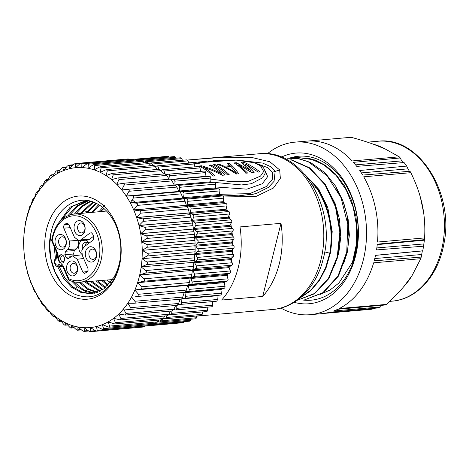 <?xml version="1.0" encoding="UTF-8"?>
<svg xmlns="http://www.w3.org/2000/svg" width="469" height="469" viewBox="0 0 469 469"><rect width="100%" height="100%" fill="white"/><g stroke="black" fill="none" stroke-linecap="round" stroke-linejoin="round"><path stroke-width="0.7" d="M210.698 165.926L210.939 164.971L209.156 165.123A78.159 57.54 85 0 1 221.556 173.606L221.292 174.679M210.939 164.971A78.159 57.54 85 0 1 225.038 175.019L222.365 175.248L212.897 170.693L203.065 167.028A78.159 57.54 85 0 1 214.949 175.898L213.166 176.057A78.159 57.54 85 0 0 199.073 166.008L201.74 165.774L201.377 167.234M201.74 165.774L211.806 169.209L221.556 173.606M203.065 167.028L202.807 168.072M215.089 164.607A78.159 57.54 85 0 1 229.189 174.656L227.406 174.808A78.159 57.54 85 0 0 213.313 164.76L215.089 164.607L214.849 165.563M225.525 167.796L225.73 166.97L236.364 172.873L236.112 173.899M236.364 172.873L231.07 166.501L225.73 166.97M230.138 165.704L227.553 163.517L229.329 163.359C232.747 166.008 235.866 169.497 238.68 173.823L236.312 174.028C230.332 169.983 224.047 166.771 217.464 164.396L219.246 164.244L224.205 166.225L230.138 165.704L229.91 166.601M224.205 166.225L223.994 167.07M219.246 164.244L219.058 164.988M236.564 174.011L236.206 173.512M229.329 163.359L229.001 164.689M251.589 172.569L250.176 171.003M250.364 170.265L241.195 162.321L243.569 162.116C249.361 164.555 254.855 167.838 260.043 171.953L258.261 172.111L245.844 164.121L254.11 172.475L251.736 172.68L238.727 164.742L247.579 173.043L245.803 173.202C242.197 168.946 238.287 165.522 234.078 162.942L236.452 162.737L250.364 170.265L250.065 171.455M236.452 162.737L236.071 164.244M238.727 164.742L238.416 165.985M245.844 164.121L245.498 165.51M243.569 162.116L243.177 163.687M211.027 181.931L213.811 182.3M214.814 182.441L241.582 184.944L251.372 183.713L262.81 177.692L265.272 173.02C264.844 169.45 263.472 167.075 261.151 165.903L256.537 163.447L249.145 161.406L236.728 160.064L199.167 162.661L194.096 163.869M194.172 164.144L215.529 160.404L236.241 160.122L254.057 162.714L260.465 165.733L263.672 171.537L260.524 176.08L247.896 181.456L230.39 181.585L210.821 179.146M264.786 170.224L267.676 176.614L262.288 183.76L246.911 189.159L215.441 186.949M280.884 308.057A86.607 63.766 -95 0 0 310.115 314.693L321.505 313.697A86.607 63.766 85 0 0 323.88 313.427L370.985 309.306A86.607 63.766 -95 0 0 372.269 309.112L372.814 308.414M372.269 309.112L325.457 313.181A86.607 63.766 -95 0 0 329.725 312.237L377.117 308.033A86.607 63.766 -95 0 0 380.552 306.943L381.637 305.319M380.552 306.943L333.729 310.965A86.607 63.766 -95 0 0 337.838 309.247L385.219 304.997A86.607 63.766 -95 0 0 386.415 304.404C393.192 298.237 398.931 292.363 403.651 286.782L412.069 275.573L420.752 258.695L373.646 262.816A86.607 63.766 -95 0 1 339.31 308.526L386.415 304.404M421.209 257.082L422.335 250.927L422.716 250.815L375.528 255.312A86.607 63.766 -95 0 1 374.203 260.834L421.209 257.082A86.607 63.766 85 0 1 420.752 258.695M374.79 258.554L421.473 254.526M375.517 255.382L422.335 250.927M423.571 246.184L424.439 239.659L377.293 244.173A86.607 63.766 -95 0 1 376.531 249.924L423.571 246.184A86.607 63.766 85 0 1 422.716 250.815M376.83 247.931L423.63 243.95M377.24 244.63L424.128 240.204M410.832 172.686L363.727 176.807A86.607 63.766 -95 0 1 377.498 242.045L424.603 237.93C425.096 229.212 424.785 220.881 423.677 212.932L420.3 196.933C418.078 189.089 414.918 181.005 410.832 172.686A86.607 63.766 -95 0 0 410 171.273L362.707 175.072A86.607 63.766 -95 0 0 359.764 170.499L406.664 166.079A86.607 63.766 -95 0 0 404.085 162.544L356.757 166.378A86.607 63.766 -95 0 0 353.415 162.344L400.286 157.959A86.607 63.766 -95 0 0 399.248 156.822L385.366 149.078L373.57 144.288C367.192 141.972 359.717 139.639 351.14 137.294L308.795 140.993M409.367 171.32L406.664 166.079M361.359 172.903L407.778 168.863M310.115 314.693A86.607 63.766 -95 0 0 366.101 243.042A86.607 63.766 -95 0 0 352.33 177.804A86.607 63.766 -95 0 0 295.019 142.142A86.607 63.766 -95 0 0 267.389 153.75M295.019 142.142L306.409 141.146A86.607 63.766 85 0 1 352.143 160.943L399.248 156.822M373.57 144.288A80.269 59.1 85 0 1 385.366 149.078M420.3 196.933A80.269 59.1 85 0 1 423.677 212.932M412.069 275.573A80.269 59.1 85 0 1 403.651 286.782M403.141 162.62L401.71 160.902L400.286 157.959M355.549 164.859L401.71 160.902M424.603 237.93A86.607 63.766 85 0 1 424.439 239.659M281.377 157.127A75.62 55.676 85 0 1 339.052 173.999A75.62 55.676 85 0 1 356.792 250.428A75.62 55.676 85 0 1 294.075 302.3M289.772 158.041A72.244 53.19 85 0 1 341.725 178.865A72.244 53.19 85 0 1 356.651 249.244A72.244 53.19 85 0 1 302.804 300.025M291.378 158.018L295.751 157.42L310.126 158.704L323.956 164.853L336.25 175.588L346.222 190.027L353.186 207.151L356.587 225.794L356.329 244.613L352.454 262.288C355.649 253.336 357.355 243.868 357.56 233.879L355.936 216.444L351.41 200.152L344.451 185.824L335.599 174.146L325.474 165.434L315.016 159.976L296.32 157.285L291.683 157.959M304.457 299.896L323.37 292.679L338.501 276.048L347.347 252.175L348.989 237.126L346.919 214.655L342.827 200.697L335.71 186.252L324.953 172.75L310.472 162.444L298.571 158.545L287.773 158.147M296.959 300.383L314.535 293.764L328.763 278.68L337.733 257.147L340.406 232.132L336.027 206.794L325.351 184.405L309.71 167.861L290.927 159.618M300.148 297.915L310.496 290.897L319.272 280.708L326.037 267.928L330.352 253.154L329.783 253.201C333.606 230.285 329.279 208.67 316.815 188.362L317.378 188.309C327.89 203.827 334.655 228.86 330.305 253.149M304.457 299.914L322.871 292.685L338.02 275.96L346.743 251.935L347.805 224.428L340.986 197.631L327.01 175.717L308.203 161.729L297.774 158.563L287.192 158.211M296.988 300.359L314.394 293.53L328.429 278.381L337.24 256.906L339.837 232.032L335.482 206.87L324.894 184.616L309.405 168.084L290.786 159.741M300.817 297.352L310.748 290.2L319.155 280.104L325.638 267.594L329.789 253.201L324.654 251.882M311.146 182.851L317.361 188.309M316.815 188.356L313.263 186.304M327.262 188.391L335.112 203.523L339.474 219.234L340.811 236.558L338.811 252.809L334.397 266.093M304.844 174.404L319.043 189.599L327.813 207.72L332.21 231.622L330.27 253.559L326.395 265.612M352.454 262.288L338.911 283.006L330.065 289.994L320.298 294.362M336.238 188.268L343.765 203.065L348.127 219.117L349.364 235.075L347.359 252.058L343.572 263.941M258.014 164.086L267.365 167.503L272.536 172.234L272.606 179.006L266.216 186.598L249.678 193.668L219.457 194.289M237.25 160.093L262.704 163.095L270.607 166.642L275.18 171.343L274.06 181.333L268.491 187.36L256.338 193.492L250.024 194.94M220.418 195.479L219.691 195.016M187.418 160.052L222.927 157.273L252.129 157.549L269.857 161.764L279.676 169.936L280.345 178.296L273.445 188.022L256.08 196.423L223.619 196.968M280.995 223.338L262.687 296.461A78.159 57.54 85 0 0 279.295 263.783A78.159 57.54 85 0 0 280.995 223.338L239.987 226.926A78.159 57.54 85 0 1 238.281 267.371A78.159 57.54 85 0 1 221.673 300.049L262.687 296.461M223.221 200.369A78.159 57.54 85 0 1 224.387 202.954M226.334 207.826A78.159 57.54 85 0 1 227.377 210.786M228.872 215.693A78.159 57.54 85 0 1 229.716 218.947M230.789 223.877A78.159 57.54 85 0 1 231.387 227.33M232.049 232.284A78.159 57.54 85 0 1 232.378 235.825M232.636 240.82A78.159 57.54 85 0 1 232.677 244.331M232.53 249.367A78.159 57.54 85 0 1 232.29 252.744M231.721 257.833A78.159 57.54 85 0 1 231.24 260.963M230.22 266.093A78.159 57.54 85 0 1 229.74 268.116A78.159 57.54 85 0 1 229.54 268.889M188.72 162.884L206.331 161.342M228.04 274.048A78.159 57.54 85 0 1 227.231 276.434M225.196 281.593A78.159 57.54 85 0 1 224.334 283.516M221.737 288.628A78.159 57.54 85 0 1 220.911 290.071M217.475 295.364A78.159 57.54 85 0 1 216.995 296.027M205.991 315.32L197.173 316.094M205.95 176.121A78.159 57.54 85 0 1 206.448 176.59M188.808 163.136L188.01 160.885A1.688 1.243 -95 0 0 186.744 159.859L150.86 163.001A1.688 1.243 85 0 1 152.126 164.027L152.665 165.539M149.453 164.021L150.268 163.271A1.688 1.243 85 0 1 150.86 163.001M182.435 160.24L181.726 158.663A1.688 1.243 -95 0 0 180.524 157.795L144.634 160.937A1.688 1.243 85 0 1 145.841 161.799L146.205 162.614M143.373 161.969L143.948 161.307A1.688 1.243 85 0 1 144.634 160.937M175.828 158.205L175.336 157.326A1.688 1.243 -95 0 0 174.21 156.611L138.326 159.753A1.688 1.243 85 0 1 139.451 160.468L139.504 160.562M137.183 160.761L137.54 160.24A1.688 1.243 85 0 1 138.326 159.753M169.033 157.062L168.916 156.892A1.688 1.243 -95 0 0 167.873 156.318L131.988 159.46A1.688 1.243 85 0 1 132.106 159.454M145.161 326.066L176.901 323.293A1.688 1.243 -95 0 0 177.206 323.211M147.747 325.668A1.688 1.243 85 0 1 147.301 325.826L183.186 322.69A1.688 1.243 -95 0 0 184.124 321.922L184.247 321.64M147.301 325.826A1.688 1.243 85 0 1 146.838 325.75M154.536 323.211L154.465 323.417A1.688 1.243 85 0 1 153.474 324.331A1.688 1.243 85 0 1 152.63 323.997L152.161 323.54M153.474 324.331L189.359 321.195A1.688 1.243 -95 0 0 190.355 320.274L190.701 319.231M160.732 319.934L160.498 320.884A1.688 1.243 85 0 1 159.46 321.963A1.688 1.243 85 0 1 158.727 321.728L158.018 321.171M159.46 321.963L195.344 318.826A1.688 1.243 -95 0 0 196.388 317.748L196.816 315.983M166.53 315.836L166.272 317.501A1.688 1.243 85 0 1 165.194 318.75A1.688 1.243 85 0 1 164.584 318.598L163.617 318M165.194 318.75L201.084 315.614A1.688 1.243 -95 0 0 202.157 314.365L202.538 311.932M171.894 310.97L171.713 313.304A1.688 1.243 85 0 1 170.622 314.722A1.688 1.243 85 0 1 170.13 314.635L168.899 314.072M170.622 314.722L206.507 311.586A1.688 1.243 -95 0 0 207.597 310.161L207.831 307.119M176.766 305.383L176.772 308.332A1.688 1.243 85 0 1 175.67 309.933A1.688 1.243 85 0 1 175.312 309.892L173.806 309.429M175.67 309.933L211.554 306.79A1.688 1.243 -95 0 0 212.656 305.196L212.65 301.59M179.709 304.352L178.068 304.498M181.11 299.14L181.386 302.646A1.688 1.243 85 0 1 180.295 304.422A1.688 1.243 85 0 1 180.061 304.41L178.279 304.117M215.951 301.274A1.688 1.243 -95 0 0 216.18 301.28A1.688 1.243 -95 0 0 217.276 299.509L216.977 295.787L181.866 298.859M216.977 295.787A80.269 59.1 -95 0 0 217.247 295.382M184.54 298.243L220.225 295.118A1.688 1.243 -95 0 0 220.324 295.118A1.688 1.243 -95 0 0 221.397 293.166L220.817 289.484L184.933 292.627L185.513 296.308A1.688 1.243 85 0 1 184.44 298.255A1.688 1.243 85 0 1 184.34 298.261L182.259 298.214M185.114 292.293A80.269 59.1 85 0 1 184.933 292.627M220.817 289.484A80.269 59.1 -95 0 0 221.245 288.687L223.977 288.359A1.688 1.243 -95 0 0 224.985 286.242L224.129 282.643L188.245 285.779L189.101 289.379A1.688 1.243 85 0 1 188.092 291.501L185.706 291.788M185.701 291.8L221.245 288.687M224.129 282.643A80.269 59.1 -95 0 0 224.487 281.781L227.166 281.072A1.688 1.243 -95 0 0 227.998 278.809L226.867 275.326L190.983 278.469L192.114 281.945A1.688 1.243 85 0 1 191.276 284.208L188.602 284.923A80.269 59.1 85 0 1 188.245 285.779M188.602 284.923L224.487 281.781M226.867 275.326A80.269 59.1 -95 0 0 227.16 274.418L229.751 273.327A1.688 1.243 -95 0 0 230.402 270.947L229.013 267.623L193.128 270.765L194.518 274.084A1.688 1.243 85 0 1 193.867 276.464L191.276 277.56A80.269 59.1 85 0 1 190.983 278.469M191.276 277.56L227.16 274.418M229.013 267.623A80.269 59.1 -95 0 0 229.23 266.673L231.709 265.214A1.688 1.243 -95 0 0 232.167 262.746L230.537 259.621L194.653 262.757L196.282 265.882A1.688 1.243 85 0 1 195.825 268.356L193.345 269.816A80.269 59.1 85 0 1 193.128 270.765M193.345 269.816L229.23 266.673M230.537 259.621A80.269 59.1 -95 0 0 230.684 258.636L233.017 256.824A1.688 1.243 -95 0 0 233.281 254.292L231.428 251.396L195.544 254.532L197.396 257.428A1.688 1.243 85 0 1 197.132 259.967L194.793 261.778A80.269 59.1 85 0 1 194.653 262.757M194.793 261.778L230.684 258.636M231.428 251.396A80.269 59.1 -95 0 0 231.493 250.393L233.662 248.253A1.688 1.243 -95 0 0 233.72 245.68L231.668 243.042L195.784 246.184L197.836 248.816A1.688 1.243 85 0 1 197.777 251.39L195.608 253.53A80.269 59.1 85 0 1 195.544 254.532M195.608 253.53L231.493 250.393M231.668 243.042A80.269 59.1 -95 0 0 231.651 242.033L233.632 239.583A1.688 1.243 -95 0 0 233.498 236.997L231.258 234.658L195.374 237.795L197.613 240.14A1.688 1.243 85 0 1 197.748 242.725L195.766 245.17A80.269 59.1 85 0 1 195.784 246.184M195.766 245.17L231.651 242.033M231.258 234.658A80.269 59.1 -95 0 0 231.164 233.65L232.935 230.918A1.688 1.243 -95 0 0 232.601 228.356L230.209 226.328L194.318 229.464L196.716 231.493A1.688 1.243 85 0 1 197.05 234.06L195.28 236.786A80.269 59.1 85 0 1 195.374 237.795M195.28 236.786L231.164 233.65M230.209 226.328A80.269 59.1 -95 0 0 230.039 225.331L231.575 222.353A1.688 1.243 -95 0 0 231.041 219.832L228.52 218.144L192.636 221.28L195.157 222.974A1.688 1.243 85 0 1 195.69 225.489L194.154 228.467A80.269 59.1 85 0 1 194.318 229.464M194.154 228.467L230.039 225.331M228.52 218.144A80.269 59.1 -95 0 0 228.274 217.17L229.564 213.975A1.688 1.243 -95 0 0 228.843 211.531L226.216 210.2L190.332 213.336L192.958 214.673A1.688 1.243 85 0 1 193.679 217.112L192.39 220.313A80.269 59.1 85 0 1 192.636 221.28M192.39 220.313L228.274 217.17M226.216 210.2A80.269 59.1 -95 0 0 225.9 209.262L226.926 205.879A1.688 1.243 -95 0 0 226.023 203.54L223.326 202.579L187.442 205.715L190.138 206.677A1.688 1.243 85 0 1 191.041 209.022L190.015 212.398A80.269 59.1 85 0 1 190.332 213.336M190.015 212.398L225.9 209.262M223.326 202.579A80.269 59.1 -95 0 0 222.939 201.688L223.69 198.158A1.688 1.243 -95 0 0 222.617 195.942L219.873 195.362L183.989 198.504L186.732 199.085A1.688 1.243 85 0 1 187.805 201.301L187.055 204.824A80.269 59.1 85 0 1 187.442 205.715M187.055 204.824L222.939 201.688M219.873 195.362A80.269 59.1 -95 0 0 219.422 194.529L219.897 190.895A1.688 1.243 -95 0 0 218.665 188.831L215.904 188.638L180.02 191.78L182.781 191.968A1.688 1.243 85 0 1 184.012 194.031L183.537 197.666A80.269 59.1 85 0 1 183.989 198.504M183.537 197.666L219.422 194.529M215.904 188.638A80.269 59.1 -95 0 0 215.394 187.864L215.582 184.165A1.688 1.243 -95 0 0 214.198 182.277L178.314 185.413A1.688 1.243 85 0 1 179.697 187.301L179.51 191.006A80.269 59.1 85 0 1 180.02 191.78M179.51 191.006L215.394 187.864M171.396 179.926L173.395 179.486A1.688 1.243 85 0 1 173.512 179.469A1.688 1.243 85 0 1 174.902 181.181L175.007 184.909A80.269 59.1 85 0 1 175.201 185.149M211.46 182.47A80.269 59.1 -95 0 0 210.892 181.773L210.792 178.044A1.688 1.243 -95 0 0 209.397 176.332A1.688 1.243 -95 0 0 209.28 176.35M175.007 184.909L210.892 181.773M206.26 176.608A80.269 59.1 -95 0 0 205.967 176.315L205.58 172.598A1.688 1.243 -95 0 0 204.197 171.062L168.312 174.204A1.688 1.243 85 0 1 169.696 175.74L170.054 179.17M170.921 179.381L205.967 176.315M166.401 174.873L168.072 174.257A1.688 1.243 85 0 1 168.312 174.204M166.155 174.574L167.55 174.45M200.644 171.373L200.005 167.89A1.688 1.243 -95 0 0 198.645 166.53L162.761 169.672A1.688 1.243 85 0 1 164.121 171.033L164.642 173.864M161.031 170.505L162.397 169.778A1.688 1.243 85 0 1 162.761 169.672M194.899 166.858L194.125 163.974A1.688 1.243 -95 0 0 192.806 162.784L156.922 165.926A1.688 1.243 85 0 1 158.241 167.111L158.827 169.303M155.356 166.876L156.441 166.102A1.688 1.243 85 0 1 156.922 165.926M194.711 257.821L194.442 260.447L146.568 264.633C147.911 263.877 147.999 262.998 146.844 262.007L194.711 257.821L194.699 254.116L141.996 258.712M193.879 262.3L141.192 266.908L193.879 262.3L194.442 260.447M147.289 253.313L195.157 249.127L195.092 251.789L147.225 255.98C148.503 255.113 148.521 254.227 147.289 253.313L142.218 250.37A80.269 59.1 85 0 1 142.031 258.724A80.269 59.1 85 0 1 141.192 266.908L146.568 264.633M194.711 254.081L195.092 251.789M195.157 249.127L194.905 245.762L142.195 250.358M147.055 244.554L194.922 240.363L195.069 243.042L147.196 247.227C148.403 246.266 148.356 245.375 147.055 244.554L141.79 242.016A80.269 59.1 85 0 1 142.236 250.37L147.196 247.227M194.911 245.733L195.069 243.042M194.922 240.363L194.477 237.408L141.79 242.016L146.498 238.481C147.624 237.431 147.506 236.546 146.146 235.825L140.7 233.697A80.269 59.1 85 0 1 141.785 241.934L194.471 237.326L194.365 234.295L146.498 238.481M146.146 235.825L194.014 231.639L194.365 234.295M194.014 231.639L193.392 229.083L140.7 233.697L145.126 229.833C146.17 228.708 145.988 227.84 144.575 227.225L138.982 225.525A80.269 59.1 85 0 1 140.688 233.609L193.375 229.001L192.994 225.642L145.126 229.833M144.575 227.225L192.442 223.039L192.994 225.642M192.442 223.039L191.669 220.911L138.982 225.525L143.098 221.374C144.053 220.184 143.807 219.345 142.353 218.841L136.643 217.593A80.269 59.1 85 0 1 138.959 225.437L191.645 220.829L190.965 217.188L143.098 221.374M142.353 218.841L190.221 214.655L190.965 217.188M190.221 214.655L189.335 212.985L136.643 217.593L140.436 213.202C141.304 211.965 140.993 211.156 139.504 210.78L133.724 209.995A80.269 59.1 85 0 1 136.62 217.51L189.306 212.903L188.309 209.016L140.436 213.202M139.504 210.78L187.371 206.589L188.309 209.016M187.371 206.589L186.41 205.381L133.724 209.995L137.177 205.404C137.945 204.126 137.575 203.364 136.063 203.112L130.241 202.801A80.269 59.1 85 0 1 133.688 209.919L186.375 205.305L185.044 201.219L137.177 205.404M136.063 203.112L183.93 198.926L185.044 201.219M183.93 198.926L182.928 198.194L130.241 202.801L133.343 198.07C134.017 196.763 133.595 196.054 132.07 195.931L126.243 196.106A80.269 59.1 85 0 1 130.206 202.731L182.892 198.123L181.216 193.879L133.343 198.07M132.07 195.931L179.938 191.745L181.216 193.879M179.938 191.745L178.935 191.499L126.243 196.106L128.987 191.276C129.567 189.957 129.092 189.306 127.562 189.318L175.441 185.126L176.86 187.084L128.987 191.276M159.507 169.245L112.161 173.383L105.988 175.594A80.269 59.1 85 0 1 111.581 179.645A80.269 59.1 85 0 1 116.822 184.423L116.875 184.475A80.269 59.1 85 0 1 121.723 189.916L121.77 189.974A80.269 59.1 85 0 1 126.202 196.042L178.888 191.434L176.86 187.084M83.64 258.489L77.25 259.269L82.82 272.108L84.69 273.421L87.275 271.756L88.119 270.261L87.908 268.332L82.339 255.488L81.799 250.675L83.928 246.934L93.143 240.093L93.777 236.669L92.639 234.049L91.484 232.817L90.066 233.005L80.85 239.847L89.339 239.395L86.572 240.175M77.25 259.269L72.66 255.875L68.556 258.343L67.137 258.53L65.982 257.299L64.845 254.679L65.484 251.255L67.753 249.567L69.875 245.832L69.342 241.013L63.772 228.169L63.555 226.246L64.405 224.751L66.287 223.35L67.079 223.08L68.861 224.393L74.424 237.238L78.786 240.656L80.85 239.847M80.691 254.954L82.081 254.819M78.106 240.357L78.645 245.176L76.523 248.91L74.249 250.598L73.615 254.022L74.354 255.722M93.589 236.241L89.339 239.395M91.783 259.181A5.165 3.799 -95 0 0 93.132 259.398A5.165 3.799 -95 0 0 96.397 255.752A5.165 3.799 -95 0 0 93.607 249.32A5.165 3.799 -95 0 0 92.229 249.109A5.165 3.799 -95 0 0 88.993 252.75A5.165 3.799 -95 0 0 91.783 259.181M96.503 256.637A7.692 5.663 85 0 1 89.626 261.743A7.692 5.663 85 0 1 85.475 252.164A7.692 5.663 85 0 1 92.346 247.057A7.692 5.663 85 0 1 96.503 256.637M74.694 263.502A4.995 3.676 -95 0 0 73.363 263.297A4.995 3.676 -95 0 0 70.227 266.82A4.995 3.676 -95 0 0 72.924 273.04A4.995 3.676 -95 0 0 74.231 273.251A4.995 3.676 -95 0 0 77.391 269.728A4.995 3.676 -95 0 0 74.694 263.502M66.709 266.234A7.522 5.534 85 0 1 73.434 261.239A7.522 5.534 85 0 1 77.496 270.613A7.522 5.534 85 0 1 70.772 275.602A7.522 5.534 85 0 1 66.709 266.234M63.315 237.021A5.165 3.799 -95 0 0 61.937 236.81A5.165 3.799 -95 0 0 58.701 240.45A5.165 3.799 -95 0 0 61.486 246.882A5.165 3.799 -95 0 0 62.834 247.099A5.165 3.799 -95 0 0 66.106 243.458A5.165 3.799 -95 0 0 63.315 237.021M55.178 239.864A7.692 5.663 85 0 1 62.055 234.758A7.692 5.663 85 0 1 66.205 244.343A7.692 5.663 85 0 1 59.329 249.444A7.692 5.663 85 0 1 55.178 239.864M82.169 223.162A4.995 3.676 -95 0 0 80.838 222.957A4.995 3.676 -95 0 0 77.707 226.48A4.995 3.676 -95 0 0 80.404 232.7A4.995 3.676 -95 0 0 81.706 232.905A4.995 3.676 -95 0 0 84.866 229.388A4.995 3.676 -95 0 0 82.169 223.162M74.184 225.894A7.522 5.534 85 0 1 80.908 220.899A7.522 5.534 85 0 1 84.971 230.273A7.522 5.534 85 0 1 78.247 235.262A7.522 5.534 85 0 1 74.184 225.894M106.527 211.038L73.897 214.063A34.225 25.197 85 0 1 102.078 245.955A34.225 25.197 85 0 1 79.865 282.256C76.23 282.543 72.666 281.846 69.183 280.157A1.688 1.044 -64 0 1 68.785 278.738A1.688 0.469 156.6 0 0 68.374 279.313A1.688 1.688 0 0 0 69.459 280.269M63.379 266.814L63.315 266.122C62.16 264.047 60.736 263.467 59.03 264.381L60.812 265.771L62.125 265.665M57.124 257.27L56.638 258.859C58.109 257.411 58.461 255.511 57.693 253.154L57.757 253.846M63.315 266.122L68.785 278.738A32.537 23.954 -95 0 0 94.791 269.575A32.537 23.954 -95 0 0 96.397 232.952A32.537 23.954 -95 0 0 82.896 217.763A32.537 23.954 -95 0 0 52.223 240.533A1.688 0.34 -172 0 1 51.69 240.21M64.446 260.189A4.227 3.113 85 0 1 61.785 263.168A4.227 3.113 85 0 1 58.385 257.727A4.227 3.113 85 0 1 61.046 254.749A4.227 3.113 85 0 1 64.446 260.189M81.905 254.216A7.692 5.663 85 0 1 78.868 245.264A7.692 5.663 85 0 1 81.917 240.421M85.862 240.21A7.692 5.663 85 0 1 88.922 243.223M88.5 243.54A5.165 3.799 -95 0 0 85.628 242.215A5.165 3.799 -95 0 0 82.392 245.85A5.165 3.799 -95 0 0 82.462 248.67M87.082 242.455A5.177 3.811 -95 0 0 85.229 245.598A5.177 3.811 -95 0 0 85.165 246.014M103.479 208.148A46.683 34.372 -95 0 0 101.363 210.927M107.454 280.573A46.683 34.372 -95 0 0 110.08 282.995M114.829 277.648C104.786 294.79 91.783 300.447 75.826 294.632C57.112 287.092 45.3 257.657 50.845 233.398C55.559 208.717 76.453 194.283 94.504 202.514C98.478 204.203 102.148 206.706 105.525 210.03A46.683 34.372 85 0 1 113.791 277.548C118.704 269.874 121.125 260.113 121.061 248.271L120.011 262.189L114.835 277.648M92.117 198.211A51.754 38.1 -95 0 0 45.851 232.565A51.754 38.1 -95 0 0 73.803 297.047A51.754 38.1 -95 0 0 120.07 262.693A51.754 38.1 -95 0 0 92.117 198.211M72.888 286.94L82.251 292.251L92.194 293.653M104.405 205.481L98.977 211.742M103.291 280.327L108.368 284.941M99.416 205.117L93.091 212.287M97.517 280.802L105.689 287.474M96.503 203.44L87.369 212.815M91.842 281.271L102.998 289.502M93.694 202.186L81.606 213.348M75.146 288.64L77.098 286.577L71.804 281.236M68.075 215.529L76.963 205.768L87.926 200.632M96.849 292.574L87.392 289.244L78.898 282.309M74.442 214.016L81.647 206.061L90.3 201.113M99.569 291.46L84.631 281.863M80.164 213.483L92.962 201.916M102.289 289.959L90.359 281.394M85.833 212.961L95.782 203.089M94.357 293.277L85.458 291.495L77.098 286.571M73.932 281.834L83.781 289.948L94.855 293.16M107.659 285.668L101.75 280.456M104.997 288.042L96.075 280.919M113.785 277.548L103.819 288.933L91.168 293.77L81.114 292.533L71.616 287.257L63.579 278.346L57.699 266.673M55.442 258.56L54.17 246.542M55.811 250.329L56.726 257.434M59.252 266.72L65.027 278.164L72.883 286.946M80.398 282.209L88.524 288.91L97.558 292.316M86.126 281.74L100.278 291.108M90.968 201.289L82.778 206.225L75.931 213.876M88.494 200.732L78.282 205.762L69.904 214.866M86.818 200.486L72.531 206.307L61.674 219.674M136.502 203.177L132.117 199.882M91.602 212.422L98.654 204.636M58.742 222.822L70.115 207.163L85.88 200.556L86.865 200.492M51.238 231.639L49.638 245.217L50.969 258.958L55.002 271.815L61.322 282.883M163.482 173.964L161.143 170.652L113.269 174.837L111.563 179.65L117.701 177.968L165.182 173.817M159.36 169.356L161.143 170.652M112.161 173.383L113.269 174.837M157.408 169.426L155.21 166.694L107.337 170.88L105.976 175.588M153.345 165.651C153.598 165.223 154.219 165.575 155.21 166.694M106 175.582A80.269 59.1 85 0 0 100.19 172.322L106.322 169.59L107.337 170.88M150.989 165.686L149.036 163.57L101.169 167.761L100.126 172.293A80.269 59.1 85 0 0 94.163 169.872L94.216 169.842M147.114 162.79C147.319 162.245 147.958 162.508 149.036 163.57M94.163 169.878L100.243 166.636L101.169 167.761M144.229 162.79L142.687 161.324L94.82 165.51L94.099 169.854A80.269 59.1 85 0 0 87.99 168.271L92.862 165L93.993 164.549L94.82 165.51M140.729 160.814C140.876 160.158 141.532 160.328 142.687 161.324M137.188 160.767L136.239 159.97L88.371 164.162L87.973 168.283M129.919 159.648L128.242 158.938L81.248 163.048L79.912 163.769L75.626 167.697A80.269 59.1 85 0 1 81.788 167.544L87.639 163.347L134.656 159.231L136.239 159.97M87.639 163.347L88.371 164.162M81.248 163.048L81.887 163.722L81.77 167.556A80.269 59.1 85 0 1 87.99 168.271M80.891 163.136L74.893 163.663L73.498 164.525L69.518 168.723A80.269 59.1 85 0 1 75.562 167.703L75.626 167.697M75.562 167.703L75.445 164.197L74.893 163.663M73.27 164.766L68.65 165.17L67.208 166.196L63.555 170.61A80.269 59.1 85 0 1 69.453 168.734L69.518 168.723M69.453 168.734L69.113 165.592L68.65 165.17M63.491 170.634L62.952 167.879C62.688 167.269 62.078 167.562 61.117 168.752L57.804 173.342A80.269 59.1 85 0 1 63.491 170.634L63.555 170.61M66.34 167.234L62.576 167.568L62.952 167.879L66.029 167.609M57.746 173.372L57.042 171.033C56.743 170.552 56.157 170.927 55.295 172.164L52.329 176.889A80.269 59.1 85 0 1 57.746 173.372L57.804 173.342M59.815 170.546L56.743 170.816L59.627 170.81M52.276 176.93L51.443 175.031C51.115 174.673 50.57 175.13 49.802 176.408L47.193 181.21A80.269 59.1 85 0 1 52.276 176.93L52.329 176.889M53.718 174.667L51.215 174.89L53.607 174.837M47.14 181.257L46.214 179.815L44.696 181.427L42.445 186.257A80.269 59.1 85 0 1 47.14 181.257L47.193 181.21M48.084 179.557L46.05 179.738L48.026 179.656M42.398 186.316L41.413 185.343L40.041 187.172L38.141 191.979A80.269 59.1 85 0 1 42.398 186.316L42.445 186.257M42.949 185.167L41.313 185.308L42.925 185.214M38.1 192.044L37.092 191.551L35.879 193.574L34.331 198.311A80.269 59.1 85 0 1 38.1 192.044L38.141 191.979M38.358 191.428L37.045 191.545L38.352 191.446M34.296 198.381L33.305 198.375L32.255 200.568L31.042 205.223A80.269 59.1 85 0 1 34.296 198.381L34.331 198.311M31.036 205.234L30.08 205.733L29.219 208.078M28.328 212.574L27.472 213.547L26.229 220.242A80.269 59.1 85 0 1 28.333 212.551A80.269 59.1 85 0 1 31.042 205.217M29.219 208.072L28.333 212.563M26.229 220.242L25.49 221.731L24.74 228.262A80.269 59.1 85 0 1 25.396 224.264A80.269 59.1 85 0 1 26.211 220.324M24.74 228.262L24.165 230.203L23.884 236.534A80.269 59.1 85 0 1 24.728 228.35M23.884 236.546L23.45 241.523L23.684 244.888A80.269 59.1 85 0 1 23.884 236.534M23.684 244.906L24.13 253.237A80.269 59.1 85 0 1 23.684 244.888M24.136 253.324L25.215 261.561A80.269 59.1 85 0 1 24.136 253.324L24.13 253.237M25.232 261.649L25.613 265.003L26.938 269.734A80.269 59.1 85 0 1 25.232 261.649L25.215 261.561M26.962 269.816L27.642 273.462L29.271 277.666A80.269 59.1 85 0 1 26.962 269.816L26.938 269.734M29.301 277.748L30.297 281.635L32.197 285.263A80.269 59.1 85 0 1 29.301 277.748L29.271 277.666M32.232 285.34L33.563 289.432L34.677 291.724L35.679 292.451A80.269 59.1 85 0 1 32.232 285.34L32.197 285.263M35.714 292.527L38.669 298.905L39.672 299.152A80.269 59.1 85 0 1 35.714 292.527L35.679 292.451M39.718 299.216L41.747 303.56L43.177 305.518L44.238 305.425L43.166 305.518L44.145 305.284A80.269 59.1 85 0 1 39.718 299.216L39.672 299.152M49.444 311.398L48.096 311.516L49.046 310.783A80.269 59.1 85 0 1 44.192 305.342L44.145 305.284M44.192 305.342L46.583 309.745L48.143 311.498L49.433 311.387M55.102 316.686L53.425 316.833L54.334 315.602A80.269 59.1 85 0 1 49.098 310.836L49.046 310.783M49.098 310.836L51.842 315.244M55.066 316.639L53.525 316.774L51.842 315.238M67.618 324.964L65.056 325.187L65.73 322.93A80.269 59.1 85 0 1 59.921 319.67A80.269 59.1 85 0 1 54.334 315.614L57.47 319.999M57.464 319.999L59.1 321.406L61.175 321.224M61.099 321.13L59.246 321.294L59.915 319.665M59.926 319.67L63.397 323.956C64.388 325.076 65.009 325.422 65.261 324.999L67.477 324.806M65.73 322.93L69.57 327.075C70.649 328.142 71.288 328.4 71.493 327.86L74.378 327.86M74.131 327.626L71.493 327.86L71.757 325.38A80.269 59.1 85 0 1 65.789 322.959M71.757 325.38L75.919 329.326C77.074 330.323 77.731 330.493 77.877 329.836L77.549 330.217L81.407 329.883M81.014 329.56L77.877 329.836L77.918 326.975A80.269 59.1 85 0 1 71.816 325.404M77.93 326.975L82.368 330.674L83.951 331.413L84.344 330.909L84.121 327.702A80.269 59.1 85 0 1 77.924 326.987M84.133 327.702L88.846 331.114L90.365 331.706L90.822 331.067L90.294 327.561A80.269 59.1 85 0 1 84.127 327.714M137.716 327.514L90.365 331.706M90.359 327.555L95.289 330.639L96.72 331.096L97.241 330.311L96.403 326.535A80.269 59.1 85 0 1 90.359 327.555M97.241 330.311L145.109 326.119L143.713 326.987L96.72 331.096M96.479 326.53L102.94 329.59L103.532 328.64L102.365 324.648A80.269 59.1 85 0 1 96.467 326.524M103.532 328.64L151.399 324.454L149.957 325.474L102.94 329.59M151.399 324.454L152.267 323.411M102.459 324.642L108.96 327.204L109.617 326.084L108.116 321.916A80.269 59.1 85 0 1 102.424 324.624M109.617 326.084L157.49 321.898C156.529 323.088 155.919 323.376 155.655 322.772M157.49 321.898L158.792 320.098M108.233 321.904L114.717 323.956L115.444 322.666L113.586 318.369A80.269 59.1 85 0 1 108.175 321.881M115.444 322.666L163.312 318.48C162.444 319.723 161.864 320.098 161.565 319.612M163.312 318.48L164.889 315.977M113.744 318.357L120.152 319.893L120.938 318.428L118.727 314.048A80.269 59.1 85 0 1 113.645 318.328M120.938 318.428L168.805 314.242C168.037 315.514 167.492 315.977 167.163 315.619M168.805 314.242L170.523 311.088M118.944 314.031L125.194 315.057L126.038 313.409L123.476 309.001A80.269 59.1 85 0 1 118.78 314.001M126.038 313.409L173.911 309.218L172.393 310.83M173.911 309.218L175.658 305.483M123.798 308.971L129.327 309.493C130.857 309.481 131.314 308.872 130.699 307.664L127.773 303.279A80.269 59.1 85 0 1 123.517 308.942M130.699 307.664L178.566 303.478L177.194 305.301M178.566 303.478L180.248 299.216M177.294 305.337L129.327 309.493M128.406 303.22L133.647 303.279C135.166 303.144 135.57 302.47 134.861 301.262L131.59 296.947A80.269 59.1 85 0 1 127.82 303.214M134.861 301.262L182.728 297.07L181.562 299.105L133.647 303.279M182.728 297.07L184.276 292.334M135.699 296.584L137.435 296.461C138.941 296.191 139.287 295.458 138.478 294.268L134.867 290.035A80.269 59.1 85 0 1 131.625 296.877M138.478 294.268L186.351 290.077L185.302 292.275L137.435 296.461M186.351 290.082L187.553 285.428M187.536 285.398L135.119 289.989M187.559 285.398L188.526 284.918M134.867 290.024L140.653 289.103C142.13 288.705 142.418 287.919 141.521 286.758L137.569 282.701L143.268 281.289C144.71 280.761 144.933 279.94 143.942 278.821L139.686 275.016A80.269 59.1 85 0 1 137.587 282.707A80.269 59.1 85 0 1 134.879 290.041M141.521 286.758L189.388 282.573L188.52 284.918L140.653 289.103M189.388 282.573L190.262 278.094M190.244 278.064L137.663 282.666M190.262 278.058L191.141 277.097L143.268 281.289M143.942 278.821L191.809 274.635L191.135 277.103M191.809 274.635L192.378 270.408L139.686 275.016L192.378 270.408M140.518 270.994A80.269 59.1 85 0 1 139.709 274.934L145.249 273.105C146.645 272.46 146.797 271.604 145.724 270.543L141.181 266.996A80.269 59.1 85 0 1 140.518 270.994M174.409 185.308L172.023 180.905L170.511 179.129L122.591 183.338C124.115 183.197 124.637 183.778 124.156 185.091L121.723 189.916L124.226 189.693M122.591 183.338L116.875 184.475M127.562 189.318L121.77 189.974M146.838 262.007L142.013 258.724L147.225 255.98M145.724 270.543L193.591 266.351L193.867 262.382M193.591 266.351L193.117 268.913L145.249 273.105M192.396 270.326L193.117 268.913M117.215 178.062C118.716 177.786 119.278 178.296 118.897 179.592L116.822 184.423L117.391 184.37M169.162 179.246L166.765 175.406L118.897 179.592M165.082 173.876L166.765 175.406M260.465 165.733L261.151 165.903M442.718 244.56A80.269 59.1 85 0 1 392.154 301.157C417.064 299.369 438.421 275.285 443.844 244.097C454.801 193.627 418.928 135.799 378.161 141.228A80.269 59.1 85 0 1 442.718 244.56M320.872 260.143A78.159 57.54 85 0 1 272.899 309.47C296.467 307.676 316.552 286.688 323.147 259.111C337.258 209.672 302.306 148.31 259.275 153.75A78.159 57.54 85 0 1 320.872 260.143M272.536 172.234L279.676 169.936M188.01 160.885L152.126 164.027M181.726 158.663L145.841 161.799M175.336 157.326L139.451 160.468M168.916 156.892L135.987 159.777M151.071 324.812L184.124 321.922M154.465 323.417L190.355 320.274M160.498 320.884L196.388 317.748M166.272 317.501L202.157 314.365M171.713 313.304L207.597 310.161M176.772 308.332L212.656 305.196M181.386 302.646L217.276 299.509M185.513 296.308L221.397 293.166M223.977 288.359L188.092 291.501M189.101 289.379L224.985 286.242M227.166 281.072L191.276 284.208M192.114 281.945L227.998 278.809M229.751 273.327L193.867 276.464M194.518 274.084L230.402 270.947M231.709 265.214L195.825 268.356M196.282 265.882L232.167 262.746M233.017 256.824L197.132 259.967M197.396 257.428L233.281 254.292M233.662 248.253L197.777 251.39M197.836 248.816L233.72 245.68M233.632 239.583L197.748 242.725M197.613 240.14L233.498 236.997M232.935 230.918L197.05 234.06M196.716 231.493L232.601 228.356M231.575 222.353L195.69 225.489M195.157 222.974L231.041 219.832M229.564 213.975L193.679 217.112M192.958 214.673L228.843 211.531M226.926 205.879L191.041 209.022M190.138 206.677L226.023 203.54M223.69 198.158L187.805 201.301M186.732 199.085L222.617 195.942M219.897 190.895L184.012 194.031M182.781 191.968L218.665 188.831M215.582 184.165L179.697 187.301M178.314 185.413L214.198 182.277M210.792 178.044L174.902 181.181M205.58 172.598L169.696 175.74M200.005 167.89L164.121 171.033M194.125 163.974L158.241 167.111M127.697 189.306L175.429 185.132M82.82 272.108L87.515 271.539M65.982 257.299L70.743 256.725M73.615 254.022L64.845 254.679M91.69 232.917L90.066 233.005M67.847 223.267L66.287 223.35M64.405 224.751L68.867 224.417M70.286 227.682L63.772 228.169M69.342 241.013L77.315 240.415M76.523 248.91L67.753 249.567M65.484 251.255L74.249 250.598M62.494 266.017L60.231 266.204L61.844 265.518M62.776 266.433L58.795 266.761A4.825 3.553 -95 0 0 59.827 266.456A4.825 3.553 -95 0 0 60.231 266.204A1.688 1.044 -126.6 0 1 58.449 264.815L59.03 264.381M56.638 258.859L56.057 259.287A3.136 2.31 -95 0 0 55.195 263.344A3.136 2.31 -95 0 0 58.191 264.979A3.136 2.31 -95 0 0 58.449 264.815M56.057 259.287A1.688 1.044 -126.6 0 1 56.186 257.833C52.522 260.447 55.037 267.43 58.795 266.761M51.778 239.847A1.688 1.688 0 0 0 51.813 241.107A1.688 0.469 -23.4 0 1 52.223 240.533L57.693 253.154M63.62 256.138A2.955 2.175 -95 0 0 60.718 257.973A2.955 2.175 -95 0 0 61.597 261.169A2.955 2.175 -95 0 0 64.077 261.356M61.333 254.743A4.227 3.113 -95 0 0 58.959 257.68A4.227 3.113 -95 0 0 62.066 263.127M84.01 210.194L86.618 211.859M129.761 159.53L81.887 163.722M79.865 163.81L75.445 164.197M72.789 165.27L69.113 165.592M34.343 198.281L33.305 198.375L34.343 198.281M84.344 330.909L88.102 330.581M90.822 331.067L95.348 330.668M172.023 180.905L124.156 185.091M367.432 142.166L378.161 141.228M389.692 301.368L392.154 301.157M296.32 157.303L295.775 157.35M255.898 193.674L238.709 195.866L219.609 194.864M187.389 160.04L259.275 153.75M196.781 316.124L272.899 309.47M216.18 301.28L180.295 304.422M220.324 295.118L184.44 298.255M209.397 176.332L173.512 179.469M73.334 255.851L81.155 254.896M87.328 240.134L79.413 240.556M61.562 265.477L62.905 266.697L68.374 279.313M51.813 241.107L57.282 253.723C57.734 255.511 57.558 256.736 56.767 257.399L56.186 257.833M100.759 211.578L103.925 208.535M106.75 280.046L110.455 282.526M79.865 282.256L112.566 279.565M73.897 214.063C61.949 216.051 54.551 224.762 51.69 240.198M153.551 165.463L106.322 169.59M147.377 162.514L100.243 166.636M141.058 160.427L93.993 164.549M88.688 331.003L83.951 331.413M156.03 323.082L108.96 327.204M161.864 319.835L114.717 323.956M167.392 315.76L120.152 319.893M172.557 310.912L125.194 315.057M185.314 292.275L137.493 296.455"/></g></svg>
